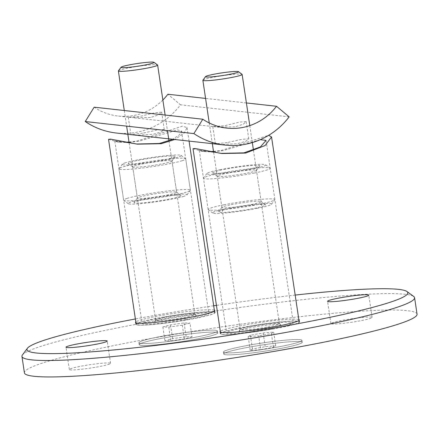 <?xml version="1.0" encoding="UTF-8"?>
<svg xmlns="http://www.w3.org/2000/svg" width="439" height="439" viewBox="0 0 439 439"><rect width="100%" height="100%" fill="white"/><g stroke="black" fill="none" stroke-linecap="round" stroke-linejoin="round"><path stroke-width="0.33" stroke-dasharray="2.19 1.65" d="M96.284 367.136A20.842 1.707 -8.5 0 0 110.562 363.355A20.842 1.707 -8.5 0 0 83.608 365.731A20.842 1.707 -8.5 0 0 69.335 369.517A20.842 1.707 -8.5 0 0 96.284 367.136M357.845 321.238A20.842 1.707 -8.5 0 0 372.124 317.457A20.842 1.707 -8.5 0 0 345.175 319.833A20.842 1.707 -8.5 0 0 330.896 323.62A20.842 1.707 -8.5 0 0 357.845 321.238M214.347 310.175A40.097 3.287 -8.5 0 0 162.957 315.147A40.097 3.287 -8.5 0 0 135.816 321.908M187.634 319.806A40.097 3.287 -8.5 0 0 215.099 312.53A40.097 3.287 -8.5 0 0 163.253 317.101A40.097 3.287 -8.5 0 0 135.783 324.383A40.097 3.287 -8.5 0 0 187.634 319.806M298.838 319.543A40.097 3.287 -8.5 0 0 247.448 324.514A40.097 3.287 -8.5 0 0 220.307 331.275M272.125 329.173A40.097 3.287 -8.5 0 0 299.59 321.897A40.097 3.287 -8.5 0 0 247.744 326.468A40.097 3.287 -8.5 0 0 220.274 333.75A40.097 3.287 -8.5 0 0 272.125 329.173M166.414 337.465A39.702 3.254 171.5 0 1 217.749 332.932A39.702 3.254 171.5 0 1 190.553 340.143A39.702 3.254 171.5 0 1 139.218 344.67A39.702 3.254 171.5 0 1 166.414 337.465M166.118 335.506A39.702 3.254 171.5 0 1 217.283 330.732A39.702 3.254 171.5 0 1 217.453 330.979A39.702 3.254 171.5 0 1 190.263 338.184A39.702 3.254 171.5 0 1 138.927 342.716A39.702 3.254 171.5 0 1 139.02 342.431A39.702 3.254 171.5 0 1 166.118 335.506M250.905 346.832A39.702 3.254 171.5 0 1 302.241 342.299A39.702 3.254 171.5 0 1 275.044 349.51A39.702 3.254 171.5 0 1 223.709 354.037A39.702 3.254 171.5 0 1 250.905 346.832M250.609 344.873A39.702 3.254 171.5 0 1 301.774 340.099A39.702 3.254 171.5 0 1 301.944 340.346A39.702 3.254 171.5 0 1 274.754 347.551A39.702 3.254 171.5 0 1 223.418 352.083A39.702 3.254 171.5 0 1 223.511 351.798A39.702 3.254 171.5 0 1 250.609 344.873M213.689 305.785A192.545 15.777 -8.5 0 0 158.852 314.692A192.545 15.777 -8.5 0 0 135.377 318.961M22.416 354.97A198.505 16.265 171.5 0 1 157.919 320.36A198.505 16.265 171.5 0 1 413.73 296.49M417.05 314.148A198.505 16.265 -8.5 0 0 160.378 336.795A198.505 16.265 -8.5 0 0 24.408 372.826M253.533 327.11A21.039 1.723 171.5 0 1 280.653 324.58A21.039 1.723 171.5 0 1 266.33 328.531A21.039 1.723 171.5 0 1 239.173 330.781A21.039 1.723 171.5 0 1 253.533 327.11M169.042 317.743A21.039 1.723 171.5 0 1 196.162 315.213A21.039 1.723 171.5 0 1 181.839 319.164A21.039 1.723 171.5 0 1 154.682 321.414A21.039 1.723 171.5 0 1 169.042 317.743M295.178 295.074A192.545 15.777 -8.5 0 0 216.438 305.374M220.751 153.387L204.848 150.967L199.295 150.385L204.311 151.57L211.082 151.845M213.546 151.751L223.358 150.588L260.267 139.668M193.023 148.695L202.006 151.318L209.897 151.609M213.497 151.417L221.547 150.385L268.646 135.333M270.194 328.959A33.743 2.766 -8.5 0 0 293.307 322.835A33.743 2.766 -8.5 0 0 249.67 326.682A33.743 2.766 -8.5 0 0 226.557 332.811A33.743 2.766 -8.5 0 0 270.194 328.959M247.865 326.484A39.702 3.254 -8.5 0 0 220.669 333.689A39.702 3.254 -8.5 0 0 272.004 329.157A39.702 3.254 -8.5 0 0 299.195 321.952A39.702 3.254 -8.5 0 0 247.865 326.484M136.26 144.019L120.357 141.599L114.804 141.018L119.82 142.203L126.591 142.477M129.055 142.384L138.867 141.221L177.658 129.922L181.554 131.041L179.507 134.757L172.812 139.289M108.532 139.328L117.515 141.951L125.406 142.241M129.006 142.049L137.056 141.018L182.437 126.169L187.058 127.59L184.199 133.099L174.821 139.514M185.702 319.592A33.743 2.766 -8.5 0 0 208.816 313.468A33.743 2.766 -8.5 0 0 165.185 317.315A33.743 2.766 -8.5 0 0 142.066 323.444A33.743 2.766 -8.5 0 0 185.702 319.592M163.374 317.117A39.702 3.254 -8.5 0 0 136.178 324.322A39.702 3.254 -8.5 0 0 187.513 319.79A39.702 3.254 -8.5 0 0 214.704 312.584A39.702 3.254 -8.5 0 0 163.374 317.117M202.917 80.167A19.848 1.624 171.5 0 1 215.626 76.852A19.848 1.624 171.5 0 1 242.048 74.317M266.632 327.165A19.848 1.624 171.5 0 1 240.122 329.579A19.848 1.624 171.5 0 1 240.171 329.437A19.848 1.624 171.5 0 1 252.88 326.128A19.848 1.624 171.5 0 1 279.303 323.592A19.848 1.624 171.5 0 1 279.391 323.713A19.848 1.624 171.5 0 1 266.632 327.165M276.433 347.254A39.702 3.254 171.5 0 1 223.418 352.083A39.702 3.254 171.5 0 1 223.511 351.798A39.702 3.254 171.5 0 1 248.929 345.175A39.702 3.254 171.5 0 1 301.774 340.099A39.702 3.254 171.5 0 1 301.944 340.346A39.702 3.254 171.5 0 1 276.433 347.254M276.724 349.208A39.702 3.254 171.5 0 1 223.709 354.037A39.702 3.254 171.5 0 1 249.22 347.128A39.702 3.254 171.5 0 1 302.241 342.299A39.702 3.254 171.5 0 1 276.724 349.208M260.728 349.625L250.23 350.459L252.48 349.005L265.216 346.711L275.714 345.877L273.47 347.337L260.728 349.625L258.67 335.851L248.172 336.686L250.23 350.459M248.172 336.686L250.417 335.226L263.159 332.938L273.656 332.103L271.412 333.563L258.67 335.851M271.412 333.563L273.47 347.337M273.656 332.103L275.714 345.877M263.159 332.938L265.216 346.711M250.417 335.226L252.48 349.005M118.426 70.8A19.848 1.624 171.5 0 1 134.334 66.937A19.848 1.624 171.5 0 1 155.719 64.67A19.848 1.624 171.5 0 1 157.557 64.95M192.973 313.94A19.848 1.624 171.5 0 1 194.812 314.225A19.848 1.624 171.5 0 1 194.9 314.346A19.848 1.624 171.5 0 1 179.732 318.22A19.848 1.624 171.5 0 1 157.563 320.618A19.848 1.624 171.5 0 1 155.636 320.212A19.848 1.624 171.5 0 1 155.68 320.069A19.848 1.624 171.5 0 1 171.589 316.212A19.848 1.624 171.5 0 1 192.973 313.94M213.601 330.166A39.702 3.254 171.5 0 1 217.283 330.732A39.702 3.254 171.5 0 1 217.453 330.979A39.702 3.254 171.5 0 1 187.124 338.721A39.702 3.254 171.5 0 1 142.779 343.523A39.702 3.254 171.5 0 1 138.927 342.716A39.702 3.254 171.5 0 1 139.02 342.431A39.702 3.254 171.5 0 1 170.837 334.705A39.702 3.254 171.5 0 1 213.601 330.166M213.892 332.125A39.702 3.254 171.5 0 1 217.749 332.932A39.702 3.254 171.5 0 1 187.42 340.68A39.702 3.254 171.5 0 1 143.07 345.482A39.702 3.254 171.5 0 1 139.218 344.67A39.702 3.254 171.5 0 1 169.547 336.927A39.702 3.254 171.5 0 1 213.892 332.125M192.046 336.878L184.364 338.957L170.798 340.884L164.921 340.73L172.604 338.65L186.169 336.724L192.046 336.878L189.988 323.104L182.3 325.184L184.364 338.957M182.3 325.184L168.741 327.11L162.864 326.956L170.546 324.871L184.106 322.945L189.988 323.104M184.106 322.945L186.169 336.724M170.546 324.871L172.604 338.65M162.864 326.956L164.921 340.73M168.741 327.11L170.798 340.884M227.199 142.549L215.384 143.893L222.419 144.48L237.461 143.685L245.791 141.259L248.759 138.905L241.884 139.322L227.199 142.549M234.942 126.86L216.718 126.981L212.794 126.547L224.686 125.719L239.299 122.135L246.164 121.559L243.25 124.232L234.942 126.86M142.708 133.182L130.893 134.526L137.928 135.113L152.97 134.318L161.3 131.892L164.268 129.538L157.392 129.955L142.708 133.182M150.451 117.493L132.227 117.614L128.303 117.18L140.195 116.351L154.808 112.768L161.678 112.192L158.759 114.87L150.451 117.493M116.346 133.033A75.431 71.815 96.3 0 0 180.533 104.822L167.89 94.242M289.169 116.867L180.533 104.822M246.394 102.945L205.578 98.418M162.864 99.999A58.36 55.561 -83.7 0 1 118.223 116.066A58.36 55.561 -83.7 0 1 94.171 107.176M178.706 196.848A23.821 1.954 -8.5 0 0 181.06 195.432A23.821 1.954 -8.5 0 0 161.898 196.524A23.821 1.954 -8.5 0 0 136.502 201.353A23.821 1.954 -8.5 0 0 134.104 202.45A23.821 1.954 -8.5 0 0 151.422 201.924A23.821 1.954 -8.5 0 0 178.706 196.848M139.437 197.067A19.848 1.624 171.5 0 1 160.597 193.039A19.848 1.624 171.5 0 1 176.566 192.128A19.848 1.624 171.5 0 1 176.654 192.255A19.848 1.624 171.5 0 1 174.601 193.308A19.848 1.624 171.5 0 1 152.651 197.44A19.848 1.624 171.5 0 1 137.385 198.121A19.848 1.624 171.5 0 1 137.434 197.978A19.848 1.624 171.5 0 1 139.437 197.067M183.979 196.282A29.775 2.442 171.5 0 1 152.24 202.324A29.775 2.442 171.5 0 1 128.287 203.685A29.775 2.442 171.5 0 1 131.228 201.918A29.775 2.442 171.5 0 1 165.333 195.574A29.775 2.442 171.5 0 1 186.981 194.911A29.775 2.442 171.5 0 1 183.979 196.282M127.129 198.379A33.743 2.766 -8.5 0 0 123.644 200.173A33.743 2.766 -8.5 0 0 123.793 200.382A33.743 2.766 -8.5 0 0 150.939 198.84A33.743 2.766 -8.5 0 0 186.91 191.997A33.743 2.766 -8.5 0 0 190.312 190.438A33.743 2.766 -8.5 0 0 190.394 190.197A33.743 2.766 -8.5 0 0 164.444 191.36A33.743 2.766 -8.5 0 0 127.129 198.379M125.378 162.787A29.775 2.442 -8.5 0 0 122.377 164.153A29.775 2.442 -8.5 0 0 144.025 163.495A29.775 2.442 -8.5 0 0 178.13 157.151A29.775 2.442 -8.5 0 0 181.077 155.384A29.775 2.442 -8.5 0 0 157.124 156.745A29.775 2.442 -8.5 0 0 125.378 162.787M182.234 160.69A33.743 2.766 171.5 0 1 144.914 167.709A33.743 2.766 171.5 0 1 118.964 168.867A33.743 2.766 171.5 0 1 119.046 168.625A33.743 2.766 171.5 0 1 122.448 167.072A33.743 2.766 171.5 0 1 158.424 160.23A33.743 2.766 171.5 0 1 185.571 158.688A33.743 2.766 171.5 0 1 185.713 158.891A33.743 2.766 171.5 0 1 182.234 160.69M130.657 162.221A23.821 1.954 171.5 0 1 157.941 157.146A23.821 1.954 171.5 0 1 175.26 156.619A23.821 1.954 171.5 0 1 172.856 157.716A23.821 1.954 171.5 0 1 147.46 162.545A23.821 1.954 171.5 0 1 128.303 163.637A23.821 1.954 171.5 0 1 130.657 162.221M169.926 162.002A19.848 1.624 -8.5 0 0 171.923 161.091A19.848 1.624 -8.5 0 0 171.973 160.948A19.848 1.624 -8.5 0 0 156.712 161.629A19.848 1.624 -8.5 0 0 134.757 165.761A19.848 1.624 -8.5 0 0 132.71 166.815A19.848 1.624 -8.5 0 0 132.792 166.935A19.848 1.624 -8.5 0 0 148.761 166.03A19.848 1.624 -8.5 0 0 169.926 162.002M223.835 169.498A23.821 1.954 171.5 0 1 248.419 165.838A23.821 1.954 171.5 0 1 259.751 165.986A23.821 1.954 171.5 0 1 248.661 169.169A23.821 1.954 171.5 0 1 212.789 173.004A23.821 1.954 171.5 0 1 223.835 169.498M247.173 173.109A19.848 1.624 -8.5 0 0 256.414 170.458A19.848 1.624 -8.5 0 0 256.464 170.316A19.848 1.624 -8.5 0 0 246.274 170.403A19.848 1.624 -8.5 0 0 226.486 173.389A19.848 1.624 -8.5 0 0 217.201 176.182A19.848 1.624 -8.5 0 0 217.283 176.302A19.848 1.624 -8.5 0 0 247.173 173.109M220.729 169.542A29.775 2.442 -8.5 0 0 206.868 173.52A29.775 2.442 -8.5 0 0 221.031 173.707A29.775 2.442 -8.5 0 0 251.761 169.13A29.775 2.442 -8.5 0 0 265.568 164.751A29.775 2.442 -8.5 0 0 220.729 169.542M254.417 173.015A33.743 2.766 171.5 0 1 220.779 178.08A33.743 2.766 171.5 0 1 203.455 178.234A33.743 2.766 171.5 0 1 203.537 177.993A33.743 2.766 171.5 0 1 219.248 173.482A33.743 2.766 171.5 0 1 270.062 168.055A33.743 2.766 171.5 0 1 270.204 168.258A33.743 2.766 171.5 0 1 254.417 173.015M257.611 208.262A29.775 2.442 171.5 0 1 212.778 213.052A29.775 2.442 171.5 0 1 226.579 208.673A29.775 2.442 171.5 0 1 257.309 204.097A29.775 2.442 171.5 0 1 271.472 204.278A29.775 2.442 171.5 0 1 257.611 208.262M223.923 204.788A33.743 2.766 -8.5 0 0 208.135 209.54A33.743 2.766 -8.5 0 0 208.284 209.749A33.743 2.766 -8.5 0 0 259.098 204.322A33.743 2.766 -8.5 0 0 274.803 199.805A33.743 2.766 -8.5 0 0 274.885 199.564A33.743 2.766 -8.5 0 0 257.567 199.718A33.743 2.766 -8.5 0 0 223.923 204.788M254.51 208.3A23.821 1.954 -8.5 0 0 265.551 204.799A23.821 1.954 -8.5 0 0 229.679 208.635A23.821 1.954 -8.5 0 0 218.595 211.817A23.821 1.954 -8.5 0 0 229.921 211.966A23.821 1.954 -8.5 0 0 254.51 208.3M231.166 204.689A19.848 1.624 171.5 0 1 261.057 201.496A19.848 1.624 171.5 0 1 261.145 201.622A19.848 1.624 171.5 0 1 251.854 204.415A19.848 1.624 171.5 0 1 232.066 207.4A19.848 1.624 171.5 0 1 221.876 207.488A19.848 1.624 171.5 0 1 221.925 207.345A19.848 1.624 171.5 0 1 231.166 204.689M110.562 363.355L107.226 341.048M372.124 317.457L368.787 295.151M215.099 312.53L214.808 310.571M299.59 321.897L299.299 319.938M217.453 330.979L217.749 332.932L217.453 330.979M301.944 340.346L302.241 342.299L301.944 340.346M280.653 324.58L279.303 323.592M196.162 315.213L194.812 314.225M154.682 321.414L155.68 320.069M239.173 330.781L240.171 329.437M223.418 352.083L223.709 354.037L223.418 352.083M138.927 342.716L139.218 344.67L138.927 342.716M220.274 333.75L219.983 331.791M135.783 324.383L135.492 322.424M330.896 323.62L327.56 301.313M69.335 369.517L65.998 347.211M221.876 153.518L219.577 153.266M204.311 151.57L202.006 151.318M266.045 140.409L293.307 322.835M220.444 332.186L220.669 333.689M298.97 320.454L299.195 321.952M199.295 150.385L226.557 332.811M137.385 144.151L135.086 143.899M119.82 142.203L117.515 141.951M181.554 131.041L208.816 313.468M135.953 322.824L136.178 324.322M187.058 127.59L189.077 141.095M214.484 311.086L214.704 312.584M114.804 141.018L142.066 323.444M209.244 122.964L212.147 142.39M213.634 152.317L240.122 329.579M249.786 125.614L252.321 142.582M253.473 150.303L279.391 323.713M165.113 115.04L167.446 130.657M168.982 140.935L194.9 314.346M124.292 110.518L126.63 126.13M129.143 142.949L155.636 320.212M212.794 126.547L215.384 143.893M128.303 117.18L130.893 134.526M226.853 128.106L216.718 126.981M212.855 126.553L132.227 117.614M128.364 117.186L118.223 116.066M161.678 112.192L164.268 129.538M246.164 121.559L248.759 138.905M176.566 192.128L181.06 195.432M128.287 203.685L123.793 200.382M122.377 164.153L119.046 168.625M171.923 161.091L175.26 156.619M171.973 160.948L176.654 192.255M118.964 168.867L123.644 200.173M185.713 158.891L190.394 190.197M132.71 166.815L137.385 198.121M132.792 166.935L128.303 163.637M181.077 155.384L185.571 158.688M186.981 194.911L190.312 190.438M137.434 197.978L134.104 202.45M256.414 170.458L259.751 165.986M206.868 173.52L203.537 177.993M212.778 213.052L208.284 209.749M261.057 201.496L265.551 204.799M261.145 201.622L256.464 170.316M208.135 209.54L203.455 178.234M274.885 199.564L270.204 168.258M221.876 207.488L217.201 176.182M221.925 207.345L218.595 211.817M271.472 204.278L274.803 199.805M265.568 164.751L270.062 168.055M217.283 176.302L212.789 173.004"/><path stroke-width="0.66" d="M92.947 344.834A20.842 1.707 -8.5 0 0 107.226 341.048A20.842 1.707 -8.5 0 0 80.277 343.43A20.842 1.707 -8.5 0 0 65.998 347.211A20.842 1.707 -8.5 0 0 92.947 344.834M354.514 298.932A20.842 1.707 -8.5 0 0 368.787 295.151A20.842 1.707 -8.5 0 0 341.838 297.527A20.842 1.707 -8.5 0 0 327.56 301.313A20.842 1.707 -8.5 0 0 354.514 298.932M135.816 321.908A40.097 3.287 -8.5 0 0 135.492 322.424A40.097 3.287 -8.5 0 0 187.338 317.847A40.097 3.287 -8.5 0 0 214.808 310.571A40.097 3.287 -8.5 0 0 214.347 310.175M220.307 331.275A40.097 3.287 -8.5 0 0 219.983 331.791A40.097 3.287 -8.5 0 0 271.829 327.214A40.097 3.287 -8.5 0 0 299.299 319.938A40.097 3.287 -8.5 0 0 298.838 319.543M135.377 318.961A192.545 15.777 -8.5 0 0 27.416 348.264A192.545 15.777 -8.5 0 0 275.933 327.67A192.545 15.777 -8.5 0 0 406.991 291.534A192.545 15.777 -8.5 0 0 295.178 295.074M406.991 291.534L413.73 296.49A198.505 16.265 171.5 0 1 414.592 297.708A198.505 16.265 171.5 0 1 278.622 333.739A198.505 16.265 171.5 0 1 21.95 356.391A198.505 16.265 171.5 0 1 22.416 354.97L27.416 348.264M21.95 356.391L24.408 372.826A198.505 16.265 -8.5 0 0 281.081 350.179A198.505 16.265 -8.5 0 0 417.05 314.148L414.592 297.708M216.438 305.374A192.545 15.777 -8.5 0 0 213.689 305.785M260.267 139.668L266.045 140.409L260.409 146.922L243.875 152.865L220.751 153.387M211.082 151.845L213.546 151.751M268.646 135.333L271.549 136.957L265.101 145.528L245.686 153.063L221.876 153.518L195.042 148.503L193.023 148.695L220.444 332.186M209.897 151.609L213.497 151.417M172.812 139.289L159.384 143.498L136.26 144.019M126.591 142.477L129.055 142.384M174.821 139.514L161.195 143.696L137.385 144.151L110.551 139.136L108.532 139.328L135.953 322.824M125.406 142.241L129.006 142.049M227.808 74.679A16.677 1.366 171.5 0 1 205.584 76.589A16.677 1.366 171.5 0 1 216.257 73.807A16.677 1.366 171.5 0 1 238.454 71.678A16.677 1.366 171.5 0 1 227.808 74.679M238.454 71.678L242.048 74.317A19.848 1.624 171.5 0 1 242.136 74.438A19.848 1.624 171.5 0 1 229.377 77.895A19.848 1.624 171.5 0 1 202.873 80.31A19.848 1.624 171.5 0 1 202.917 80.167L205.584 76.589M152.415 62.075A16.677 1.366 171.5 0 1 153.963 62.311A16.677 1.366 171.5 0 1 141.956 65.554A16.677 1.366 171.5 0 1 122.673 67.683A16.677 1.366 171.5 0 1 121.093 67.222A16.677 1.366 171.5 0 1 134.455 63.979A16.677 1.366 171.5 0 1 152.415 62.075M153.963 62.311L157.557 64.95A19.848 1.624 171.5 0 1 157.645 65.071A19.848 1.624 171.5 0 1 142.477 68.945A19.848 1.624 171.5 0 1 120.308 71.343A19.848 1.624 171.5 0 1 118.382 70.942A19.848 1.624 171.5 0 1 118.426 70.8L121.093 67.222M276.521 106.282A58.36 55.561 -83.7 0 1 226.853 128.106A58.36 55.561 -83.7 0 1 202.802 119.221L193.884 133.588L85.254 121.543A75.431 71.815 96.3 0 0 116.346 133.033L224.977 145.073A75.431 71.815 96.3 0 0 289.169 116.867L276.521 106.282L246.394 102.945M193.884 133.588A75.431 71.815 96.3 0 0 224.977 145.073M205.578 98.418L167.89 94.242A58.36 55.561 -83.7 0 1 162.864 99.999M202.802 119.221L94.171 107.176L85.254 121.543M271.554 137.006L298.97 320.454M189.077 141.095L214.484 311.086M202.873 80.31L209.244 122.964M212.147 142.39L213.634 152.317M242.136 74.438L249.786 125.614M252.321 142.582L253.473 150.303M157.645 65.071L165.113 115.04M167.446 130.657L168.982 140.935M118.382 70.942L124.292 110.518M126.63 126.13L129.143 142.949"/></g></svg>
